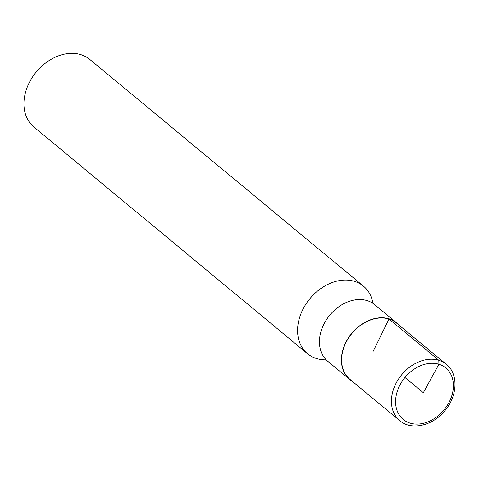 <?xml version="1.0" encoding="UTF-8"?>
<svg xmlns="http://www.w3.org/2000/svg" width="479" height="479" viewBox="0 0 479 479"><rect width="100%" height="100%" fill="white"/><g stroke="black" fill="none" stroke-linecap="round" stroke-linejoin="round"><path stroke-width="0.72" d="M372.818 302.524A43.858 33.296 129.6 0 0 363.495 286.185L89.86 59.48A43.858 33.296 129.6 0 0 80.795 54.636A43.858 33.296 129.6 0 0 32.261 77.418A43.858 33.296 129.6 0 0 33.901 127.019L307.536 353.724A43.858 33.296 129.6 0 0 325.325 359.855M398.929 325.043A36.763 27.914 129.6 0 0 396.684 322.888A36.763 27.914 129.6 0 0 389.086 318.828A36.763 27.914 129.6 0 0 348.395 337.935A36.763 27.914 129.6 0 0 349.772 379.512A36.763 27.914 129.6 0 0 352.304 381.314M363.495 286.185A43.858 33.296 129.6 0 0 354.43 281.341A43.858 33.296 129.6 0 0 305.895 304.129A43.858 33.296 129.6 0 0 307.536 353.724M446.356 364.327L396.534 323.062A36.536 27.74 129.6 0 0 388.99 319.032A36.536 27.74 129.6 0 0 348.55 338.012A36.536 27.74 129.6 0 0 349.915 379.338L399.726 420.616C410.952 430.651 432.651 426.088 444.955 410.623C457.858 395.654 458.307 373.494 446.356 364.327A36.548 27.746 129.6 0 0 438.806 360.298A36.548 27.746 129.6 0 0 398.36 379.284A36.548 27.746 129.6 0 0 399.726 420.616M373.231 351.203L388.99 319.032L438.806 360.298L438.92 364.262L423.334 392.714L404.965 377.5M372.692 302.273L374.71 304.68A36.763 27.914 129.6 0 0 367.112 300.62A36.763 27.914 129.6 0 0 326.421 319.727A36.763 27.914 129.6 0 0 327.792 361.304L349.772 379.512M438.92 364.262A33.416 25.375 129.6 0 0 395.582 401.773A33.416 25.375 129.6 0 0 439.009 415.024A33.416 25.375 129.6 0 0 438.92 364.262M374.71 304.68L396.684 322.888M325.055 359.771L327.792 361.304"/></g></svg>
